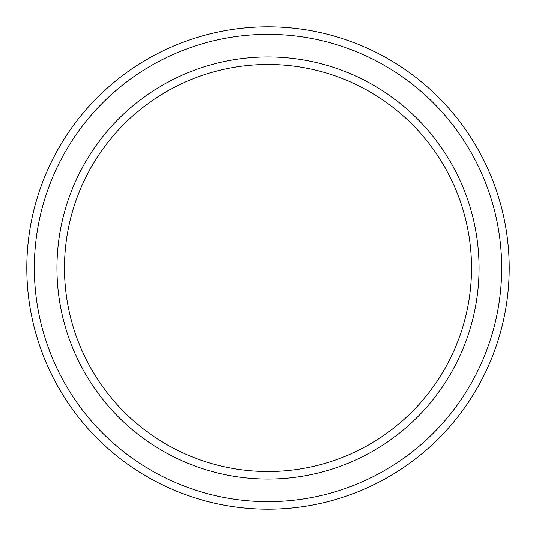 <?xml version="1.0" encoding="UTF-8"?>
<svg xmlns="http://www.w3.org/2000/svg" width="536" height="536" viewBox="0 0 536 536"><rect width="100%" height="100%" fill="white"/><g stroke="black" fill="none" stroke-linecap="round" stroke-linejoin="round"><path stroke-width="0.8" d="M471.513 268A203.513 203.513 0 0 0 268 64.487A203.513 203.513 0 0 0 64.487 268A203.513 203.513 0 0 0 268 471.513A203.513 203.513 0 0 0 471.513 268M56.95 268A211.05 211.05 0 0 1 268 56.95A211.05 211.05 0 0 1 479.05 268A211.05 211.05 0 0 1 268 479.05A211.05 211.05 0 0 1 56.95 268M501.663 268A233.663 233.663 0 0 0 268 34.337A233.663 233.663 0 0 0 34.337 268A233.663 233.663 0 0 0 268 501.663A233.663 233.663 0 0 0 501.663 268M26.8 268A241.2 241.2 0 0 1 268 26.8A241.2 241.2 0 0 1 509.2 268A241.2 241.2 0 0 1 268 509.2A241.2 241.2 0 0 1 26.8 268"/></g></svg>
